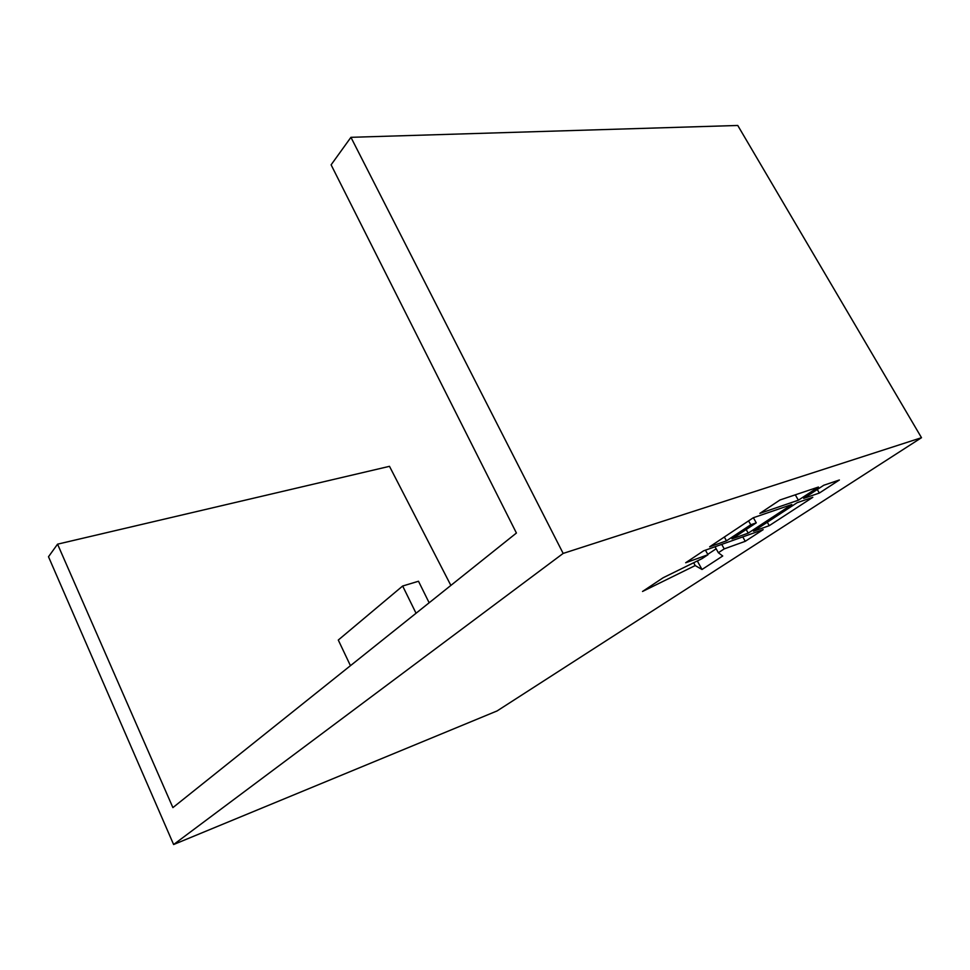 <?xml version="1.0" encoding="UTF-8"?>
<svg xmlns="http://www.w3.org/2000/svg" width="970" height="970" viewBox="0 0 970 970"><rect width="100%" height="100%" fill="white"/><g stroke="black" fill="none" stroke-linecap="round" stroke-linejoin="round"><path stroke-width="1.45" d="M429.152 602.782L418.494 581.248L402.659 586.013L416.045 613.258M402.659 586.013L338.287 640.042L350.449 665.687M563.158 553.421L173.618 844.53L497.113 710.925L921.5 437.7L563.158 553.421L350.934 137.316L331.109 164.827L516.416 533.027L172.89 807.61L57.557 544.17L389.491 466.327L450.868 585.419M57.557 544.17L48.5 556.744L173.618 844.53M921.5 437.7L737.758 125.469L350.934 137.316M791.823 504.521L753.29 517.75L709.652 546.801L726.469 540.836L750.768 524.77L756.273 522.842L731.974 538.883L748.222 533.136L791.823 504.521M818.462 487.037L780.001 499.974L759.862 513.372L798.383 500.205L818.462 487.037M812.799 497.319L797.134 502.69L753.544 531.245L769.246 525.679L812.799 497.319M702.013 569.487L722.723 555.992L718.358 552.73L724.226 548.887L745.263 541.308L763.172 529.644L703.565 550.839L685.669 562.758L707.979 554.731L702.11 558.599L663.165 577.732L642.528 591.47L695.199 565.571L702.013 569.487L697.418 561.169L698.994 560.126M839.377 479.992L823.76 485.255L803.693 498.398L819.347 493.051L839.377 479.992M817.273 489.498L819.347 493.051M707.76 554.343L716.163 548.79M693.647 562.758L695.199 565.571M705.445 550.172L707.979 554.731M742.777 536.895L745.263 541.308M721.716 544.388L724.226 548.887M715.035 546.765L718.358 552.73M767.294 522.236L769.246 525.679M795.279 494.833L798.383 500.205M746.172 529.511L748.222 533.136M753.363 517.725L756.273 522.842M748.573 520.89L750.768 524.77M724.335 537.028L726.469 540.836"/></g></svg>

